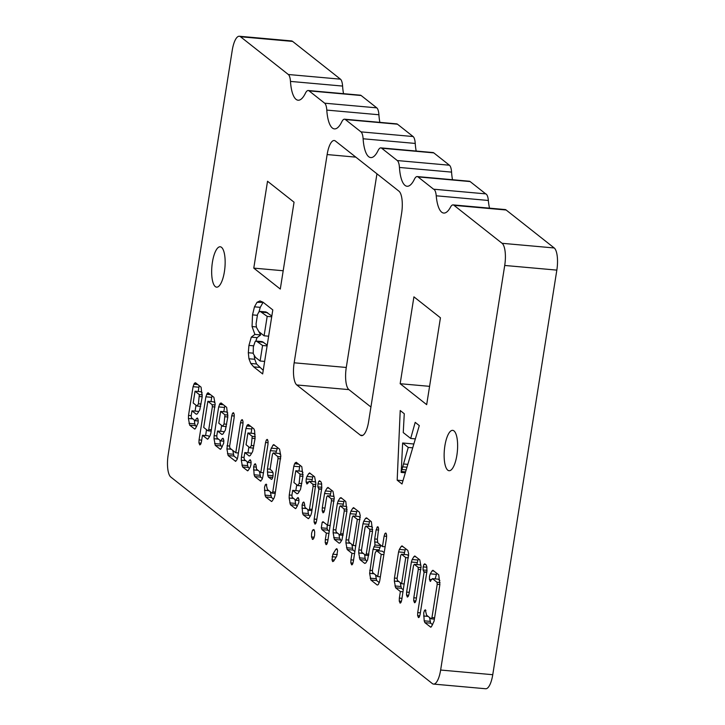 <?xml version="1.0" encoding="UTF-8"?>
<svg xmlns="http://www.w3.org/2000/svg" width="725" height="725" viewBox="0 0 725 725"><rect width="100%" height="100%" fill="white"/><g stroke="black" fill="none" stroke-linecap="round" stroke-linejoin="round"><path stroke-width="1.09" d="M168.164 454.883A18.424 5.936 -84.9 0 0 170.783 477.032L432.363 683.584A18.424 5.936 -84.9 0 0 433.541 684.083A18.424 5.936 -84.9 0 0 440.637 670.036L504.718 265.459A18.424 5.936 -84.9 0 0 502.09 243.301L454.022 205.347A12.28 3.96 -84.9 0 0 453.098 204.894A12.28 3.96 -84.9 0 0 450.497 207.16A31.936 10.295 -84.9 0 1 443.736 213.059A31.936 10.295 -84.9 0 1 436.233 195.795A12.28 3.96 -84.9 0 0 433.577 189.198L417.999 176.9A12.28 3.96 -84.9 0 0 417.21 176.565A12.28 3.96 -84.9 0 0 414.392 179.256A31.936 10.295 -84.9 0 1 407.069 186.262A31.936 10.295 -84.9 0 1 399.439 167.457A12.28 3.96 -84.9 0 0 397.3 160.551L381.676 148.217A12.28 3.96 -84.9 0 0 380.888 147.882A12.28 3.96 -84.9 0 0 378.069 150.573A31.936 10.295 -84.9 0 1 370.738 157.579A31.936 10.295 -84.9 0 1 363.116 138.774A12.28 3.96 -84.9 0 0 360.978 131.868L345.354 119.534A12.28 3.96 -84.9 0 0 344.565 119.199A12.28 3.96 -84.9 0 0 341.747 121.891A31.936 10.295 -84.9 0 1 334.415 128.896A31.936 10.295 -84.9 0 1 326.794 110.091A12.28 3.96 -84.9 0 0 324.655 103.186L309.031 90.852A12.28 3.96 -84.9 0 0 308.243 90.516A12.28 3.96 -84.9 0 0 305.424 93.208A31.936 10.295 -84.9 0 1 298.093 100.213A31.936 10.295 -84.9 0 1 290.471 81.408A12.28 3.96 -84.9 0 0 288.333 74.503L240.519 36.758A18.424 5.936 -84.9 0 0 239.332 36.25A18.424 5.936 -84.9 0 0 232.245 50.297L168.164 454.883M343.541 93.679A31.936 10.295 -84.9 0 1 342.59 86.067A12.28 3.96 -84.9 0 0 340.451 79.17L292.637 41.416A18.424 5.936 -84.9 0 0 291.459 40.917L239.332 36.25M379.864 122.362A31.936 10.295 -84.9 0 1 378.912 114.749A12.28 3.96 -84.9 0 0 376.773 107.853L361.15 95.519A12.28 3.96 -84.9 0 0 360.361 95.183L308.243 90.516M416.186 151.045A31.936 10.295 -84.9 0 1 415.244 143.432A12.28 3.96 -84.9 0 0 413.096 136.536L397.472 124.202A12.28 3.96 -84.9 0 0 396.684 123.866L344.565 119.199M452.509 179.727A31.936 10.295 -84.9 0 1 451.566 172.115A12.28 3.96 -84.9 0 0 449.418 165.218L433.795 152.884A12.28 3.96 -84.9 0 0 433.006 152.549L380.888 147.882M489.529 208.157A31.936 10.295 -84.9 0 1 488.351 200.462A12.28 3.96 -84.9 0 0 485.696 193.865L470.126 181.567A12.28 3.96 -84.9 0 0 469.329 181.232L417.21 176.565M433.541 684.083L485.668 688.75A18.424 5.936 -84.9 0 0 492.755 674.703L556.836 270.117A18.424 5.936 -84.9 0 0 554.217 247.968L506.141 210.005A12.28 3.96 -84.9 0 0 505.225 209.561L453.098 204.894M370.928 407.015L348.897 389.624A18.424 5.936 -84.9 0 1 346.278 367.466L376.946 173.819M295.764 508.542L295.193 508.488L296.226 508.026L298.818 502.543L298.927 499.489L297.957 497.567M298.247 497.703L297.223 498.138L295.927 500.259L292.148 497.278L291.912 495.229L289.257 494.994L293.806 466.248L294.586 463.746L296.226 462.287L301.808 466.701L302.95 476.316L300.513 489.393L298.093 493.353L297.06 493.816L292.683 490.354L291.912 495.229M289.257 494.994L289.157 498.048L290.408 504.718L295.474 508.615M311.949 510.59L308.768 510.3L304.953 507.382L304.545 503.92L303.576 502.008M303.866 502.135L302.851 502.579L302.053 505.098L302.533 513.01L303.204 514.822L308.315 518.656M308.596 518.583L308.034 518.529L309.058 518.067L310.835 515.167L311.623 512.657L315.855 483.466L314.614 476.805L309.548 472.908M309.829 473.026L308.796 473.498L306.974 476.452L306.195 478.971L306.104 482.043L307.047 483.974M306.766 483.847L307.799 483.385L309.095 481.264L312.865 484.246L313.109 486.294L309.493 509.113L308.768 510.3M337.315 554.598L332.866 554.208L331.996 559.791L332.657 561.603L333.69 561.132L336.708 556.184L337.596 550.601L336.645 548.662M336.926 548.789L335.902 549.26L332.866 554.208M333.228 529.712L337.361 503.585L338.14 501.066L339.962 498.111L340.995 497.64L345.789 501.519L346.931 511.143L342.001 539.781L340.188 542.744L339.155 543.206L334.379 539.436L333.119 532.766L333.228 529.712L335.874 529.948L336.119 531.996L339.898 534.978L340.659 533.727L344.275 510.907L344.049 508.959L340.261 505.869L339.49 507.128L335.874 529.948M313.001 539.327L312.33 539.264L313.608 538.648L314.587 535.567L314.695 531.778L313.871 529.522L312.593 530.12L311.605 533.219L311.505 536.98L312.656 539.409M316.825 519.327L314.179 519.091L314.088 522.127L315.04 524.066M315.33 523.994L314.759 523.939L315.792 523.477L316.562 520.976L321.737 488.306L321.637 483.638L320.976 481.835L319.489 480.757M319.779 480.883L318.746 481.318L317.958 483.838L317.867 486.91L318.937 489.031L314.179 519.091M327.981 539.862L325.326 539.627L325.226 542.69L326.187 544.629M326.468 544.557L325.906 544.502L326.93 544.04L327.718 541.512L334.225 497.966L332.974 491.305L327.908 487.408M328.189 487.535L327.156 487.998L325.344 490.952L324.564 493.48L322.29 507.835L322.19 510.898L323.142 512.829M322.852 512.711L323.885 512.24L324.682 509.72L326.694 497.015L327.455 495.764L331.234 498.746L331.47 500.794L327.6 525.272L322.924 521.683M323.214 521.81L322.181 522.272L321.302 527.827L321.972 529.64L326.359 533.102L325.326 539.627M402.003 598.315L399.348 598.08L399.248 601.143L400.209 603.082M400.499 603.01L399.928 602.955L400.961 602.493L401.741 599.965L408.655 553.827L407.803 550.393L401.931 545.862M402.221 545.979L401.188 546.451L399.366 549.405L398.587 551.933L394.445 578.052L394.346 581.115L395.596 587.776L400.381 591.555L399.348 598.08M385.646 533.002L386.615 534.914L386.507 538.004L379.683 581.106L378.287 584.586L377.263 585.057L370.883 580.018L369.632 573.366L373.04 549.387L374.952 545.028L374.689 538.956L376.139 529.812L377.671 526.703M385.936 533.129L384.912 533.564L384.114 536.11L382.465 546.541L377.788 542.844L377.353 539.164L378.64 528.616L377.961 526.83M353.583 560.081L350.927 559.845L350.827 562.908L351.788 564.847M352.078 564.775L351.507 564.721L352.54 564.258L353.32 561.73L360.234 515.593L359.382 512.158L353.51 507.627M353.8 507.745L352.767 508.216L350.945 511.17L350.166 513.699L346.024 539.817L345.925 542.88L347.175 549.541L351.96 553.32L350.927 559.845M358.83 549.931L362.962 523.803L363.742 521.275L365.563 518.321L366.596 517.858L371.39 521.737L372.532 531.353L367.602 559.999L365.79 562.963L364.757 563.425L359.981 559.646L358.721 552.985L358.83 549.931L361.476 550.166L361.721 552.214L365.5 555.196L366.261 553.936L369.877 531.117L369.65 529.178L365.862 526.087L365.092 527.347L361.476 550.166M220.627 449.21L220.056 449.156L221.089 448.693L223.69 443.211L223.789 440.157L222.82 438.244M223.11 438.371L222.086 438.806L220.79 440.927L217.02 437.945L216.775 435.897L214.12 435.662L218.669 406.915L220.056 403.426L221.089 402.955L226.671 407.368L227.813 416.984L225.375 430.061L222.956 434.021L221.932 434.483L217.545 431.022L216.775 435.897M214.12 435.662L214.02 438.716L215.271 445.386L220.337 449.282M247.896 470.743L247.325 470.697L248.358 470.226L250.17 467.263L250.959 464.752L251.058 461.689L250.089 459.777M250.388 459.904L249.355 460.339L248.059 462.459L244.289 459.478L244.044 457.43L241.389 457.194L245.947 428.448L247.325 424.959L248.358 424.497L253.94 428.901L254.62 430.713L255.082 438.516L252.644 451.593L250.234 455.554L249.201 456.016L244.814 452.563L244.044 457.43M241.389 457.194L241.289 460.257L242.54 466.918L247.606 470.815M238.416 452.989L235.761 452.753L229.888 448.113L229.644 446.056L234.139 417.682L234.248 414.6L233.278 412.688M233.568 412.815L232.544 413.25L231.746 415.797L226.898 448.893L228.139 455.545L235.607 461.345M235.888 461.272L235.326 461.218L236.948 459.777L237.737 457.257L242.911 424.614L243.02 421.524L242.05 419.612M242.34 419.739L241.316 420.183L240.519 422.729L235.761 452.753M275.219 493.417L272.011 493.136L267.434 489.52L266.075 484.128M266.356 484.255L265.323 484.717L264.534 487.236L265.015 495.148L265.685 496.96L271.558 501.492M271.839 501.419L271.268 501.365L272.301 500.903L274.113 497.939L274.902 495.42L280.792 455.771L279.542 449.119L273.678 444.588M273.959 444.706L272.926 445.177L270.334 450.651L267.434 468.948L267.715 475.256L268.395 477.041L271.467 479.37M271.757 479.298L271.186 479.243L272.219 478.781L272.999 476.289L273.098 473.226L272.428 471.413L270.09 469.184L267.434 468.948M272.011 493.136L272.772 491.876L278.047 458.608L277.802 456.551L273.225 452.944L272.464 454.194L270.09 469.184M263.465 472.763L260.81 472.528L256.532 469.147L256.124 465.686L255.155 463.773M255.445 463.9L254.43 464.344L253.632 466.864L254.112 474.775L254.783 476.588L260.647 481.119M260.937 481.047L260.366 480.992L261.997 479.551L262.785 477.041L267.96 444.389L268.069 441.298L267.09 439.386M267.389 439.522L266.356 439.957L265.567 442.504L260.81 472.528M404.269 413.73L403.245 432.571L410.694 438.453L415.198 422.358L419.295 425.593L402.013 483.983L397.182 480.177L400.218 410.531L404.269 413.73M420.364 612.815L417.718 612.58L417.618 615.643L418.579 617.582M418.86 617.51L418.289 617.455L419.322 616.993L420.101 614.465L426.934 571.363L426.826 566.705L426.164 564.893L424.678 563.823M424.968 563.95L423.935 564.385L423.146 566.905L423.056 569.968L424.125 572.097L417.718 612.58M416.449 597.998L413.803 597.763L413.712 600.798L414.664 602.729M414.954 602.656L414.383 602.611L415.416 602.14L416.195 599.647L421.044 566.524L419.802 559.872L414.736 555.966M415.017 556.093L413.984 556.555L412.163 559.51L411.383 562.038L406.625 592.089L406.535 595.134L407.486 597.065M407.196 596.938L408.229 596.467L409.018 593.983L413.513 565.582L414.283 564.322L418.053 567.303L418.298 569.352L413.803 597.763M434.402 619.114L431.185 618.824L426.608 615.217L425.249 609.816M425.539 609.942L424.506 610.414L423.717 612.924L424.197 620.836L424.868 622.648L430.732 627.179M431.022 627.107L430.451 627.062L431.484 626.59L434.085 621.117L439.876 584.531L438.725 574.807L432.861 570.276M433.142 570.403L432.109 570.865L430.297 573.828L429.508 576.348L429.417 579.411L430.369 581.35M430.65 581.278L430.088 581.223L432.408 578.632L436.976 582.248L437.22 584.296L431.955 617.573L431.185 618.824M444.887 445.803A20.273 6.534 -84.9 0 0 449.074 470.724A20.273 6.534 -84.9 0 0 457.384 451.113A20.273 6.534 -84.9 0 0 452.69 430.351A20.273 6.534 -84.9 0 0 444.887 445.803M201.695 440.147L199.049 439.912L198.949 442.975L199.901 444.905M199.611 444.778L200.644 444.316L201.432 441.797L202.465 435.272L207.531 439.178M207.821 439.105L207.25 439.051L208.283 438.589L210.096 435.625L210.884 433.106L215.117 403.916L213.875 397.255L208.002 392.723M208.292 392.85L207.259 393.312L205.873 396.811L199.049 439.912M195.025 428.992L194.454 428.946L195.487 428.475L198.079 423.001L198.188 419.938L197.218 418.026M197.508 418.153L196.484 418.588L195.188 420.708L191.409 417.727L191.173 415.679L188.518 415.443L193.067 386.697L194.454 383.208L195.487 382.746L201.07 387.15L202.212 396.765L199.774 409.843L197.354 413.803L196.321 414.265L191.944 410.812L191.173 415.679M188.518 415.443L188.418 418.506L189.669 425.167L194.735 429.064M212.416 262.233A20.273 6.534 -84.9 0 0 216.603 287.154A20.273 6.534 -84.9 0 0 224.913 267.543A20.273 6.534 -84.9 0 0 220.219 246.781A20.273 6.534 -84.9 0 0 212.416 262.233M294.051 202.193L280.294 289.058L253.777 268.123L267.534 181.25L294.051 202.193M257.013 302.325L254.466 306.829L252.517 314.877L252.064 326.558L254.892 334.415L251.294 337.134L248.938 345.408L248.322 352.731L248.947 358.757L250.778 363.47L253.705 366.877L262.658 373.946L272.799 309.919L263.021 302.198L259.94 300.92L257.013 302.325L263.284 302.397M401.605 213.368A18.424 5.936 -84.9 0 0 398.986 191.21L335.412 141.022A18.424 5.936 -84.9 0 0 334.234 140.514A18.424 5.936 -84.9 0 0 327.138 154.561L294.16 362.799A18.424 5.936 -84.9 0 0 296.779 384.957L360.343 435.154A18.424 5.936 -84.9 0 0 361.53 435.653A18.424 5.936 -84.9 0 0 368.617 421.606L401.605 213.368M440.438 317.786L426.681 404.65L400.164 383.715L413.921 296.842L440.438 317.786M485.696 193.865L433.577 189.198M506.141 210.005L454.022 205.347M283.194 270.751L253.777 268.123M429.581 386.343L400.164 383.715M297.368 506.15L296.199 505.234L295.528 503.422L295.066 499.579M293.643 498.456L289.157 498.048M295.818 490.635L296.752 484.753M298.927 471.032L299.951 465.233M299.235 491.478L298.473 490.87L292.683 490.354M298.981 500.531L295.927 500.259M312.149 509.349L309.493 509.113M315.765 486.529L313.109 486.294M315.919 484.517L312.865 484.246M315.737 482.451L314.886 481.781L309.095 481.264M308.487 482.252L306.104 482.043M311.822 481.509L312.765 476.968L306.974 476.452M312.765 476.968L313.436 475.881M310.173 516.245L308.995 515.339L308.324 513.527L307.853 509.603M306.494 508.569L301.953 508.162M334.379 560.008L331.996 559.791M337.324 549.387L335.902 549.26M342.834 506.104L343.931 501.582L338.14 501.066M343.931 501.582L344.574 500.54M341.33 540.877L339.49 538.14L339.037 534.298M337.605 533.174L333.119 532.766M314.215 537.225L311.505 536.98M316.272 522.326L314.088 522.127M321.592 489.275L318.937 489.031M321.864 487.263L317.867 486.91M320.532 481.482L318.746 481.318M327.419 542.889L325.226 542.69M329.014 533.337L326.359 533.102M329.322 531.389L327.763 530.156L327.093 528.344L321.302 527.827M327.093 528.344L327.238 524.982M324.012 522.435L322.181 522.272M330.247 525.507L327.6 525.272M334.125 501.029L331.47 500.794M334.288 499.017L331.234 498.746M334.098 496.96L333.246 496.281L327.455 495.764M324.374 511.098L322.19 510.898M330.038 496L331.135 491.468L325.344 490.952M331.135 491.468L331.805 490.381M401.442 601.342L399.248 601.143M403.037 591.79L400.381 591.555M403.345 589.842L401.387 588.292L400.254 582.637M398.832 581.513L394.346 581.115M404.061 554.444L405.157 549.922L399.366 549.405M405.157 549.922L405.828 548.834M379.329 582.637L376.674 580.535L375.541 574.889M378.677 550.873L380.743 545.553L374.952 545.028M377.716 542.273L374.598 542.001M385.12 546.777L382.465 546.541M353.021 563.107L350.827 562.908M354.616 553.556L351.96 553.32M354.924 551.598L352.966 550.058L351.833 544.403M350.411 543.279L345.925 542.88M355.64 516.209L356.736 511.687L350.945 511.17M356.736 511.687L357.407 510.599M368.436 526.323L369.532 521.801L363.742 521.275M369.532 521.801L370.176 520.758M366.932 561.087L365.772 560.171L365.101 558.359L364.639 554.516M363.207 553.383L358.721 552.985M222.231 446.827L221.062 445.902L220.391 444.09L219.929 440.247M218.506 439.123L214.02 438.716M220.681 431.303L221.614 425.421M223.789 411.709L224.813 405.9M224.107 432.145L223.336 431.547L217.545 431.022M223.844 441.199L220.79 440.927M249.5 468.359L248.331 467.435L247.66 465.622L247.198 461.78M245.775 460.656L241.289 460.257M247.95 452.844L248.883 446.962M251.058 433.242L252.083 427.433M251.376 453.687L250.605 453.08L244.814 452.563M251.122 462.731L248.059 462.459M237.392 458.789L233.93 456.061L232.807 450.415M233.958 413.377L232.544 413.25M266.755 484.844L265.323 484.717M275.428 492.121L272.772 491.876M280.693 458.843L278.047 458.608M280.856 456.832L277.802 456.551M280.675 454.765L279.016 453.46L273.225 452.944M273.08 475.736L267.715 475.256M275.808 453.17L277.575 447.561M273.443 499.027L271.476 497.477L270.353 491.831M262.432 478.573L260.574 477.104L259.441 471.449M258.018 470.326L253.532 469.927M415.362 438.87L410.694 438.453M402.991 480.693L397.182 480.177M419.802 615.842L417.618 615.643M426.78 572.333L424.125 572.097M427.052 570.33L423.056 569.968M425.72 564.548L423.935 564.385M415.896 600.989L413.712 600.798M420.953 569.596L418.298 569.352M421.107 567.575L418.053 567.303M420.926 565.518L420.074 564.838L414.283 564.322M408.719 595.325L406.535 595.134M416.857 564.558L417.953 560.035L412.163 559.51M417.953 560.035L418.624 558.939M425.938 610.541L424.506 610.414M434.601 617.809L431.955 617.573M439.876 584.531L437.22 584.296M440.03 582.519L436.976 582.248M439.848 580.462L438.199 579.157L432.408 578.632M431.801 579.628L429.417 579.411M435.145 578.876L436.758 573.257M432.626 624.723L430.659 623.165L429.535 617.519M201.133 443.174L198.949 442.975M205.61 435.553L206.534 429.671M210.984 401.596L212.017 395.796M209.425 436.713L208.256 435.788L202.465 435.272M196.629 426.608L195.46 425.684L194.789 423.871L194.327 420.029M192.904 418.905L188.418 418.506M195.079 411.093L196.013 405.212M198.188 391.491L199.212 385.682M198.496 411.936L197.735 411.329L191.944 410.812M198.242 420.98L195.188 420.708M258.952 311.931L260.257 307.346L262.803 302.842M263.229 370.339L256.568 363.986L254.738 359.274L248.947 358.757M254.738 359.274L254.23 356.011M253.152 353.166L248.322 352.731M255.744 341.194L257.085 337.651L260.683 334.932L254.892 334.415M260.683 334.932L256.451 327.392L256.07 323.821L257.529 314.505L258.816 312.067L260.257 311.433L267.181 316.39L264.099 335.793L258.916 331.697M302.932 472.347L301.573 471.277L295.782 470.752L293.924 482.524L297.803 485.587L299.171 483.339L300.059 474.132L295.782 470.752M346.903 507.092L346.052 506.394L340.261 505.869M408.683 555.848L407.269 554.734L401.478 554.217L400.717 555.468L397.101 578.287L397.345 580.344L401.623 583.716L405.755 557.597L401.478 554.217M384.187 552.658L382.338 551.199L376.547 550.683L375.169 552.93L372.378 570.53L372.623 572.587L377.707 576.592L381.223 554.371L376.547 550.683M360.262 517.614L358.848 516.499L353.057 515.982L352.296 517.233L348.68 540.053L348.924 542.101L353.202 545.481L357.334 519.363L353.057 515.982M372.505 527.302L371.653 526.604L365.862 526.087M227.795 413.014L226.436 411.945L220.645 411.428L218.787 423.192L222.666 426.255L224.034 424.007L224.931 414.8L220.645 411.428M255.073 434.547L253.714 433.478L247.923 432.961L246.056 444.724L249.935 447.787L251.312 445.54L252.2 436.341L247.923 432.961M214.999 402.91L213.639 401.831L207.848 401.315L203.707 427.442L207.984 430.822L208.755 429.562L212.371 406.743L212.126 404.695L207.848 401.315M202.193 392.796L200.834 391.727L195.043 391.21L193.185 402.973L197.064 406.036L198.433 403.789L199.321 394.59L195.043 391.21M271.839 316.018L265.957 311.949M267.226 345.118L262.205 341.611L256.405 341.094L262.568 345.49L260.112 361.014L255.445 357.334L253.243 353.583L253.342 346.913L255.046 341.738L256.405 341.094M301.455 485.913L297.803 485.587M301.817 483.575L299.171 483.339M302.95 476.316L300.295 476.08M303.104 474.404L300.059 474.132M343.106 535.268L339.898 534.978M343.315 533.963L340.659 533.727M346.931 511.143L344.275 510.907M347.085 509.231L344.049 508.959M404.278 583.96L401.623 583.716M408.411 557.833L405.755 557.597M383.878 554.607L381.223 554.371M380.353 576.828L377.707 576.592M355.857 545.717L353.202 545.481M359.99 519.598L357.334 519.363M368.708 555.477L365.5 555.196M368.916 554.181L366.261 553.936M372.532 531.362L369.877 531.117M372.686 529.449L369.65 529.178M226.318 426.581L222.666 426.255M226.68 424.243L224.034 424.007M227.813 416.984L225.158 416.748M227.967 415.072L224.931 414.8M253.587 448.113L249.935 447.787M253.949 445.775L251.312 445.54M255.082 438.516L252.427 438.281M255.245 436.613L252.2 436.341M401.532 465.967L402.629 442.993L408.248 447.425L401.133 472.41L401.532 465.967M405.329 472.782L401.133 472.41M405.601 471.884L401.369 471.504M412.715 447.833L408.248 447.425M413.848 443.999L402.629 442.993M211.202 431.103L207.984 430.822M211.41 429.798L208.755 429.562M215.026 406.979L212.371 406.743M215.18 404.967L212.126 404.695M200.716 406.362L197.064 406.036M201.079 404.024L198.433 403.789M202.212 396.765L199.556 396.53M202.366 394.862L199.321 394.59M268.64 336.201L264.099 335.793M271.712 316.798L267.181 316.39M266.002 311.949L260.212 311.433L266.048 311.958M264.643 361.422L260.112 361.014M267.108 345.897L262.568 345.49M292.637 41.416L240.519 36.758M492.755 674.703L440.637 670.036M340.451 79.17L288.333 74.503M342.59 86.067L290.471 81.408M361.15 95.519L309.031 90.852M376.773 107.853L324.655 103.186M378.912 114.749L326.794 110.091M397.472 124.202L345.354 119.534M413.096 136.536L360.978 131.868M415.244 143.432L363.116 138.774M433.795 152.884L381.676 148.217M449.418 165.218L397.3 160.551M451.566 172.115L399.439 167.457M470.126 181.567L417.999 176.9M488.351 200.462L436.233 195.795M554.217 247.968L502.09 243.301M556.836 270.117L504.718 265.459M355.821 157.135L327.138 154.561M346.278 367.466L294.16 362.799M348.897 389.624L296.779 384.957M362.781 435.372L360.343 435.154M296.199 505.234L290.408 504.718M295.528 503.422L289.737 502.905M299.597 466.764L293.806 466.248M298.519 464.1L294.586 463.746M297.023 462.922L295.193 462.758M298.637 498.265L297.223 498.138M304.255 502.706L302.851 502.579M311.986 479.497L306.195 478.971M310.626 473.661L308.796 473.498M308.995 515.339L303.204 514.822M308.324 513.527L302.533 513.01M304.708 505.334L302.053 505.098M336.155 557.09L332.086 556.728M343.152 504.102L337.361 503.585M341.774 498.265L339.962 498.111M340.17 539.953L334.379 539.436M339.49 538.14L333.699 537.624M314.36 530.274L312.593 530.12M321.628 488.994L318.538 488.722M321.701 484.173L317.958 483.838M327.763 530.156L321.972 529.64M324.936 508.071L322.29 507.835M330.355 493.997L324.564 493.48M328.996 488.161L327.156 487.998M401.387 588.292L395.596 587.776M400.717 586.48L394.926 585.963M397.101 578.287L394.445 578.052M404.378 552.45L398.587 551.933M403.018 546.614L401.188 546.451M376.674 580.535L370.883 580.018M375.994 578.722L370.203 578.206M374.118 573.765L369.632 573.366M372.378 570.539L369.732 570.294M378.831 549.903L373.04 549.387M379.619 547.384L373.828 546.868M377.353 539.201L374.689 538.956M378.695 530.048L376.139 529.812M378.35 527.392L376.937 527.265M386.67 536.337L384.114 536.11M386.325 533.691L384.912 533.564M352.966 550.058L347.175 549.541M352.296 548.245L346.505 547.728M348.68 540.053L346.024 539.817M355.957 514.215L350.166 513.699M354.597 508.379L352.767 508.216M368.753 524.32L362.962 523.803M367.376 518.484L365.563 518.321M365.772 560.171L359.981 559.646M365.101 558.359L359.301 557.833M221.062 445.902L215.271 445.386M220.391 444.09L214.6 443.573M224.46 407.432L218.669 406.915M223.382 404.767L219.448 404.423M221.886 403.589L220.056 403.426M223.499 438.933L222.086 438.806M248.331 467.435L242.54 466.918M247.66 465.622L241.869 465.106M251.738 428.964L245.947 428.448M250.66 426.309L246.718 425.956M249.155 425.122L247.325 424.959M250.778 460.466L249.355 460.339M243.074 422.956L240.519 422.729M242.73 420.31L241.316 420.183M233.93 456.061L228.139 455.545M233.26 454.249L227.469 453.732M231.384 449.292L226.898 448.893M229.644 446.056L226.988 445.821M234.302 416.023L231.746 415.797M272.763 477.431L268.395 477.041M272.981 472.519L267.344 472.011M276.125 451.177L270.334 450.651M276.914 448.657L271.123 448.141M274.766 445.34L272.926 445.177M271.476 497.477L265.685 496.96M270.806 495.664L265.015 495.148M268.93 490.707L264.444 490.299M255.834 464.471L254.43 464.344M268.123 442.73L265.567 442.504M267.779 440.084L266.356 439.957M260.574 477.104L254.783 476.588M259.903 475.292L254.112 474.775M256.288 467.099L253.632 466.864M426.826 572.061L423.726 571.78M426.889 567.24L423.146 566.905M409.281 592.334L406.625 592.089M417.174 562.555L411.383 562.038M415.815 556.718L413.984 556.555M436.087 574.354L430.297 573.828M433.94 571.037L432.109 570.865M430.659 623.165L424.868 622.648M429.988 621.352L424.197 620.836M428.103 616.395L423.618 615.996M211.664 397.327L205.873 396.811M210.585 394.663L206.652 394.309M209.09 393.485L207.259 393.312M195.46 425.684L189.669 425.167M194.789 423.871L188.998 423.355M198.858 387.213L193.067 386.697M197.78 384.558L193.847 384.205M196.285 383.371L194.454 383.208M197.898 418.715L196.484 418.588M260.257 307.346L254.466 306.829M259.496 367.394L253.705 366.877M256.568 363.986L250.778 363.47M253.542 345.825L248.938 345.408M257.085 337.651L251.294 337.134M256.351 326.939L252.064 326.558M257.275 315.303L252.517 314.877M406.19 469.882L401.895 469.501M406.979 467.226L402.629 466.837M407.822 464.362L403.444 463.973M267.616 312.683L261.825 312.167M263.664 342.309L257.873 341.792"/></g></svg>
